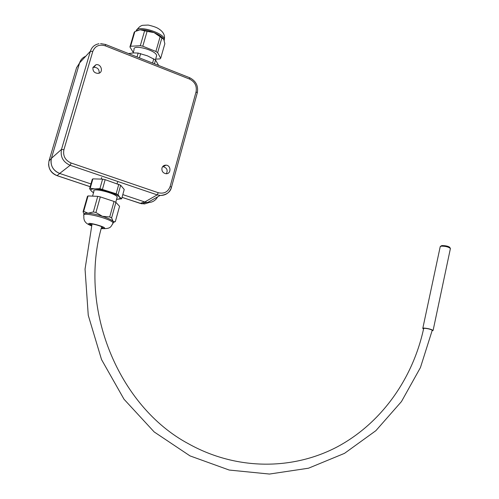 <?xml version="1.0" encoding="UTF-8"?>
<svg xmlns="http://www.w3.org/2000/svg" width="499" height="499" viewBox="0 0 499 499"><rect width="100%" height="100%" fill="white"/><g stroke="black" fill="none" stroke-linecap="round" stroke-linejoin="round"><path stroke-width="0.75" d="M116.953 197.953L117.215 197.005C115.824 193.207 91.28 187.194 93.937 191.298L92.571 196.132M113.161 222.791L113.554 221.974L113.067 221.282C111.396 219.76 107.846 218.1 102.407 216.298C96.85 214.545 92.066 213.516 88.049 213.21C84.93 213.054 83.651 213.51 84.219 214.582M121.65 198.789L119.748 197.18L119.903 198.802L116.56 199.369L121.65 198.789L124.232 189.458L120.677 185.254L105.158 179.665L102.594 179.129L92.876 178.873L92.271 179.322L89.602 188.728L91.51 191.217L93.513 192.801M113.236 222.504L115.331 221.606L113.903 221.774L113.067 221.282L111.614 217.876L109.711 216.978L102.407 216.298L95.927 212.512L93.35 211.963L88.049 213.21L83.664 211.383L83.077 211.744L84.163 214.489M99.912 188.659L94.916 188.89C98.939 189.109 103.711 190.113 109.225 191.903C114.62 193.762 118.132 195.521 119.748 197.18L118.045 194.722L116.161 193.78L99.912 188.659L102.594 179.129M102.482 189.202L105.158 179.665M93.538 192.72L91.51 191.217C90.082 189.601 91.217 188.828 94.916 188.89L90.207 188.31L89.602 188.728M90.207 188.31L92.876 178.873M116.161 193.78L118.799 184.287M118.045 194.722L120.677 185.254M95.927 212.512L100.311 196.905L114.028 201.446L109.711 216.978M83.664 211.383L88.042 195.932L97.742 196.357L93.35 211.963M111.614 217.876L115.918 202.376L119.56 206.33L115.331 221.606M100.311 196.905L97.742 196.357M88.042 195.932L87.45 196.332L83.077 211.744M115.918 202.376L114.028 201.446M149.001 202.532L144.548 203.941L140.001 203.361M76.515 67.876L79.597 62.918C80.62 59.712 82.659 57.504 85.728 56.268M90.182 186.688L57.16 175.66C50.455 172.691 47.742 167.739 49.033 160.797L76.584 67.639L79.453 63.417M98.989 43.731C94.654 44.554 91.785 47.056 90.381 51.235L61.508 149.394C60.161 156.78 63.042 162.081 70.147 165.294L157.185 194.878L160.659 195.489C165.949 195.302 169.51 192.701 171.332 187.693M100.586 43.6L105.476 44.448L105.314 45.833L189.564 79.079C194.872 81.792 197.043 86.021 196.076 91.766L170.165 186.439L171.444 187.337M161.969 168.02C161.576 171.12 162.886 173.016 165.893 173.702C171.257 174.332 171.319 165.269 165.955 165.144C163.953 165.144 162.63 166.105 161.969 168.02M92.945 67.427C92.652 71.207 94.411 73.191 98.228 73.39C103.786 72.76 101.422 63.56 95.995 64.714L92.945 67.427M92.914 67.546L93.818 67.278C97.629 67.409 99.407 69.361 99.139 73.141M162.624 166.672L163.148 166.672C166.934 167.82 168.013 170.165 166.398 173.714M59.637 173.44L59.655 173.459C52.863 170.421 50.106 165.381 51.409 158.333L51.397 158.358M157.64 196.843C155.432 200.754 152.07 202.65 147.561 202.532L144.785 201.976L122.804 194.61L144.741 201.964M133.127 52.944L134.088 49.651C132.054 43.868 155.856 50.056 156.667 55.52L156.256 56.948M137.144 30.501L140.125 29.784C144.142 29.584 148.783 30.52 154.048 32.591C158.601 34.506 161.701 36.552 163.36 38.729L163.61 39.103M163.784 39.415L164.845 43.744L160.69 58.264L157.647 52.651L161.869 37.924L163.784 39.415M128.53 53.555L133.613 52.919L138.154 53.069L147.355 55.807L155.545 59.974L154.447 63.797M153.779 58.801L152.557 63.055M155.545 59.974L158.613 65.444M140.662 53.586L139.427 57.865M138.154 53.069L137.038 56.923M160.129 36.701L155.888 51.459L142.795 46.214L147.086 31.387L154.048 32.591L161.869 37.924M144.585 30.882L140.294 45.702L130.595 46.27L134.867 31.587L140.125 29.784L147.086 31.387M155.888 51.459L157.647 52.651M160.69 58.264L159.961 58.913L155.638 59.107M140.294 45.702L142.795 46.214M134.867 31.587L134.194 32.316L129.927 46.956L130.595 46.27M129.927 46.956L133.27 52.464M423.564 328.947L422.784 328.429L423.651 328.055C427.874 328.379 431.03 329.165 433.107 330.413L432.128 330.787M424.362 328.28L423.639 328.591L424.362 328.28C427.886 328.554 430.512 329.209 432.246 330.251C430.512 329.209 427.886 328.554 424.362 328.28M101.634 226.945L102.033 226.889M91.629 223.939L91.972 224.226M101.334 228.099C109.961 228.118 84.138 220.851 91.66 225.38M101.235 228.473C115.874 229.39 78.412 218.849 91.56 225.754M112.774 223.964L113.13 222.891C111.265 218.662 80.383 211.083 83.894 215.718C83.333 221.519 86.078 223.708 91.535 225.854M144.498 201.889L140.25 203.405L122.055 197.33M57.005 175.654L59.712 173.477M48.983 160.959L51.372 158.445M197.267 92.895L196.07 91.766M105.538 44.473L189.57 77.682L189.564 79.079M170.165 186.439C168.044 191.972 164.077 194.067 158.264 192.726L157.185 194.878L144.785 201.976L147.143 202.494M158.264 192.726L71.114 163.011L70.147 165.294L59.668 173.452L90.961 183.95L59.668 173.452C53.78 171.032 50.886 166.735 50.985 160.559M71.114 163.011C65.188 160.329 62.787 155.906 63.909 149.737L61.508 149.394L51.409 158.333L79.603 62.893L90.381 51.235L92.777 51.453C95.072 45.952 99.245 44.08 105.314 45.833M63.909 149.737L92.777 51.453M136.202 30.907C136.607 24.657 163.684 32.566 164.383 39.109L164.215 40.513M449.68 247.816C448.763 246.381 446.193 245.645 441.971 245.602M422.828 328.205L440.18 246.843L441.097 246.163C445.345 246.094 448.445 246.874 450.41 248.496L450.335 248.839M117.215 197.005L115.749 202.282M102.283 226.995L102.401 227.164C103.206 226.733 92.178 222.972 90.618 224.269L91.517 223.914M101.216 228.554C111.096 229.16 110.803 226.746 113.13 222.891L113.448 221.749M117.09 183.713L117.552 182.179M101.228 179.097L101.64 177.525M119.903 198.802L121.531 198.889M113.554 221.974L113.903 221.774M141.859 203.81L122.043 197.367M48.571 164.115C48.927 169.791 51.777 173.652 57.117 175.685L90.169 186.726M146.113 202.338L141.909 203.823M189.67 77.719C195.92 80.919 198.471 85.897 197.33 92.652L171.488 187.175C170.508 191.909 166.897 194.679 160.653 195.483M95.995 64.714L93.818 67.278M165.955 165.144L163.148 166.672M147.561 202.532L160.079 195.465M155.414 59.88L156.667 55.52M136.926 29.772C138.809 27.164 140.73 25.68 142.689 25.306L148.215 25.056C152.962 26.166 156.243 27.283 158.052 28.412C163.005 31.362 165.119 34.93 164.383 39.109L164.09 40.132M440.305 246.456L441.827 245.564C445.457 245.595 448.077 246.157 449.68 247.242L450.41 248.496L433.107 330.413M92.041 223.951L85.048 269.136L88.254 315.299L101.54 359.579L124.02 399.244L154.185 431.941L190.019 455.899L229.228 470.052L269.46 474.05L308.519 468.205L344.497 453.36L375.866 430.687L401.452 401.589L420.426 367.588L432.246 330.251M101.702 226.696C77.944 308.775 118.762 406.616 188.429 443.736C236.651 470.682 292.957 470.208 337.287 446.842C381.585 423.121 412.841 378.554 423.639 328.591"/></g></svg>
